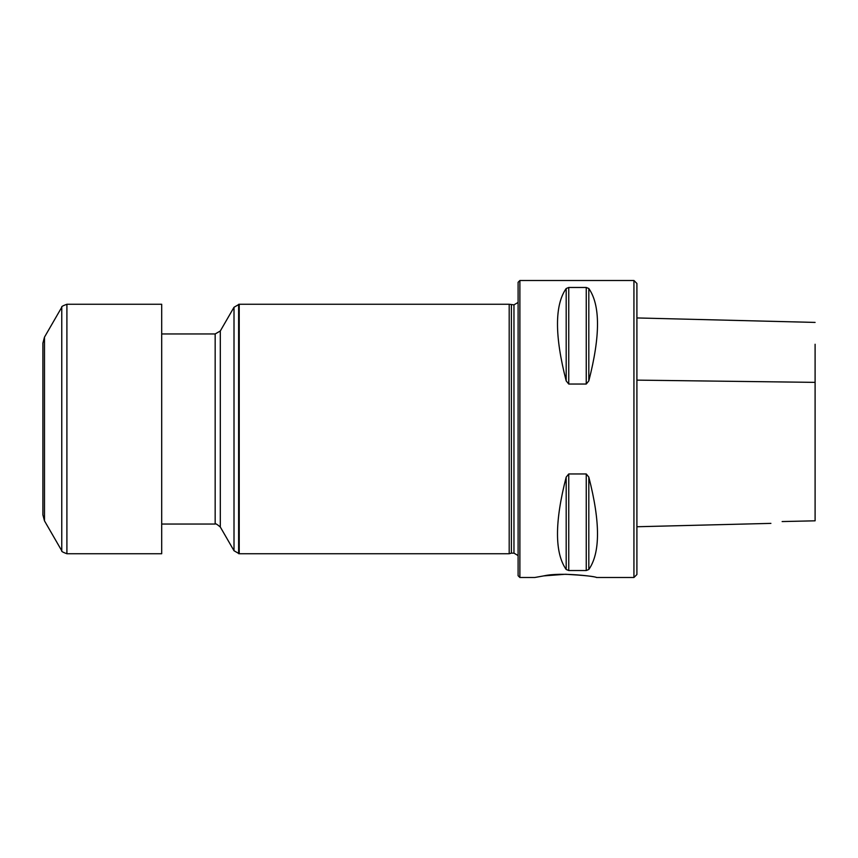 <?xml version="1.0" encoding="UTF-8"?>
<svg xmlns="http://www.w3.org/2000/svg" width="858" height="858" viewBox="0 0 858 858"><rect width="100%" height="100%" fill="white"/><g stroke="black" fill="none" stroke-linecap="round" stroke-linejoin="round"><path stroke-width="1.29" d="M633.933 577.498L633.933 280.502L636.904 283.472L636.904 574.528L633.933 577.498L596.503 577.498C597.94 576.833 561.454 571.793 543.779 575.89M596.503 577.498C594.68 576.426 584.384 575.343 565.615 574.259L543.779 575.89L534.727 577.498L519.884 577.498L519.884 280.502L518.103 282.282L518.103 575.718L519.884 577.498M566.183 569.498C554.6 552.874 554.6 522.072 566.183 477.091L568.757 473.959L586.25 473.959L588.813 477.091C600.396 522.072 600.396 552.874 588.813 569.498L586.25 570.527L568.757 570.527L566.183 569.498L566.183 477.091M568.757 473.959L568.757 570.527M566.183 380.909C554.6 335.928 554.6 305.126 566.183 288.502L568.757 287.473L586.25 287.473L588.813 288.502C600.396 305.126 600.396 335.928 588.813 380.909L586.25 384.041L568.757 384.041L566.183 380.909L566.183 288.502M518.103 302.434L513.963 304.858L509.191 304.258L509.191 553.742L511.411 553.142L511.411 304.858M161.701 524.045L215.165 524.045C215.294 523.251 217.01 524.238 220.302 527.005L234.009 550.739L239.221 553.742L239.221 304.258L509.191 304.258M220.302 527.005L220.302 330.995L234.009 307.261L239.221 304.258M220.302 330.995L215.165 333.955L161.701 333.955M782.131 521.557C768.21 523.895 768.21 523.895 782.131 521.557L815.1 520.817L815.1 382.368L815.1 501.587M815.1 344.251L815.1 382.368L636.904 380.126M42.9 508.408L42.9 343.082L42.9 514.918L44.487 520.86L61.765 550.772C61.143 551.276 62.859 552.262 66.903 553.742L161.701 553.742L161.701 304.258L66.903 304.258L66.903 553.742M588.813 477.091L588.813 569.498M586.25 473.959L586.25 570.527M588.813 380.909L588.813 288.502M586.25 384.041L586.25 287.473M568.757 384.041L568.757 287.473M511.411 553.142L513.963 553.142L513.963 304.858M238.631 553.689L238.631 304.311M234.009 550.739L234.009 307.261M215.165 524.045L215.165 333.955M44.487 520.86L44.487 337.14L61.765 307.228L61.765 550.772M633.933 280.502L519.884 280.502M513.963 553.142L518.103 555.566M239.221 553.742L509.191 553.742M636.904 317.943L815.1 322.415M636.904 526.748L770.913 523.38M61.765 307.228C61.143 306.724 62.859 305.738 66.903 304.258M44.487 337.14L42.9 343.082"/></g></svg>
